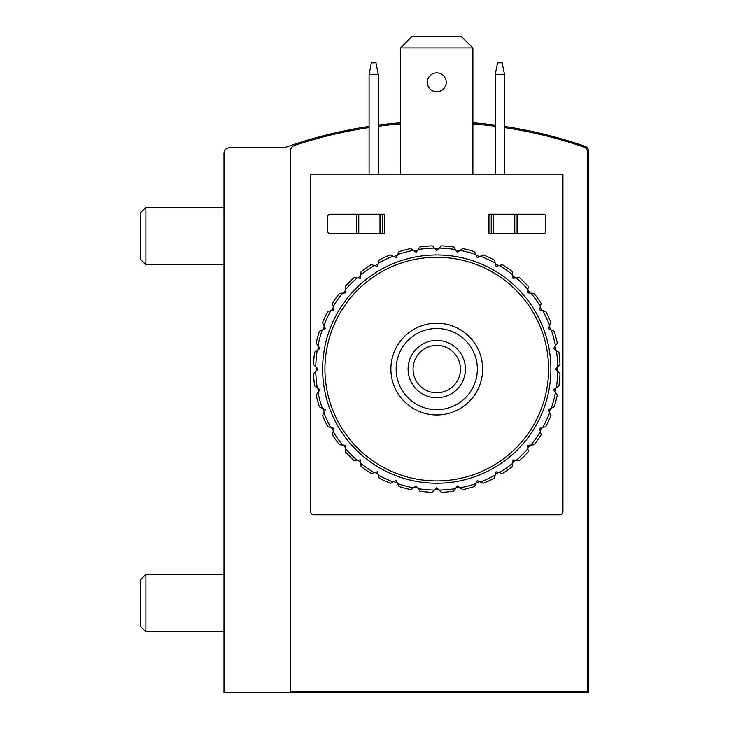 <?xml version="1.0" encoding="UTF-8"?>
<svg xmlns="http://www.w3.org/2000/svg" width="729" height="729" viewBox="0 0 729 729"><rect width="100%" height="100%" fill="white"/><g stroke="black" fill="none" stroke-linecap="round" stroke-linejoin="round"><path stroke-width="1.09" d="M369.084 127.557A453.073 453.073 0 0 0 294.452 145.408A5.732 5.732 0 0 0 290.516 150.848L290.516 691.402L587.601 691.402L587.601 152.397A5.732 5.732 0 0 0 583.719 146.976A453.073 453.073 0 0 0 504.441 127.557M495.264 126.272A453.073 453.073 0 0 0 472.893 123.921M400.631 123.921A453.073 453.073 0 0 0 378.26 126.272M369.084 126.409A453.073 453.073 0 0 0 285.34 147.386A5.732 5.732 0 0 1 283.426 147.714L229.726 147.714A5.732 5.732 0 0 0 223.985 153.445L223.985 692.55L588.74 692.55L588.74 151.65A5.732 5.732 0 0 0 584.886 146.228A453.073 453.073 0 0 0 504.441 126.409M495.264 125.124A453.073 453.073 0 0 0 472.893 122.773M400.631 122.773A453.073 453.073 0 0 0 378.26 125.124M396.157 369.084A40.605 40.605 0 0 1 457.065 333.928A40.605 40.605 0 0 1 457.065 404.249A40.605 40.605 0 0 1 396.157 369.084M408.085 369.084A28.677 28.677 0 0 1 451.096 344.252A28.677 28.677 0 0 1 451.096 393.924A28.677 28.677 0 0 1 408.085 369.084M390.881 369.084A45.881 45.881 0 0 1 459.707 329.353A45.881 45.881 0 0 1 459.707 408.823A45.881 45.881 0 0 1 390.881 369.084M413.051 369.084A23.711 23.711 0 0 1 448.617 348.553A23.711 23.711 0 0 1 448.617 389.623A23.711 23.711 0 0 1 413.051 369.084M223.985 264.709L145.882 264.709L145.882 207.355L223.985 207.355M145.882 264.709L140.26 259.087L140.26 212.986L145.882 207.355M223.985 631.761L145.882 631.761L145.882 574.406L223.985 574.406M145.882 631.761L140.26 626.129L140.26 580.029L145.882 574.406M504.441 74.303L502.144 62.831L497.552 62.831L495.264 74.303L504.441 74.303L504.441 174.094M495.264 174.094L495.264 74.303M378.26 74.303L375.973 62.831L371.38 62.831L369.084 74.303L378.26 74.303L378.26 174.094M369.084 174.094L369.084 74.303M384.575 233.736L330.091 233.736A2.296 2.296 0 0 1 327.795 231.448L327.795 216.531A2.296 2.296 0 0 1 330.091 214.235L384.575 214.235L384.575 233.736M562.934 174.094L562.934 511.321A3.445 3.445 0 0 1 559.498 514.765L314.035 514.765A3.445 3.445 0 0 1 310.59 511.321L310.59 174.094L562.934 174.094M543.433 233.736L488.949 233.736L488.949 214.235L543.433 214.235A2.296 2.296 0 0 1 545.729 216.531L545.729 231.448A2.296 2.296 0 0 1 543.433 233.736M517.052 233.736L517.052 214.235M356.472 233.736L356.472 214.235M382.278 233.736L382.278 214.235M491.246 233.736L491.246 214.235M427.303 82.331A9.459 9.459 0 0 1 441.492 74.139A9.459 9.459 0 0 1 441.492 90.524A9.459 9.459 0 0 1 427.303 82.331M472.893 174.094L472.893 47.923L461.22 36.45L411.903 36.45L400.631 47.923L472.893 47.923L461.22 36.45M400.631 174.094L400.631 47.923M559.981 373.704A123.301 123.301 0 0 1 558.915 385.942L553.566 389.687L557.311 395.027A123.301 123.301 0 0 1 554.131 406.891L548.217 409.652L550.969 415.566A123.301 123.301 0 0 1 545.784 426.702L539.478 428.388L541.164 434.694A123.301 123.301 0 0 1 534.12 444.754L527.614 445.328L528.188 451.825A123.301 123.301 0 0 1 519.504 460.509L512.997 459.944L512.432 466.451A123.301 123.301 0 0 1 502.372 473.495L496.066 471.8L494.371 478.106A123.301 123.301 0 0 1 483.245 483.3L477.331 480.539L474.57 486.453A123.301 123.301 0 0 1 462.705 489.633L457.356 485.888L455.425 488.649A121.014 121.014 0 0 1 439.15 490.079L436.762 487.692L432.142 492.303A123.301 123.301 0 0 1 419.913 491.237L416.168 485.888L410.819 489.633A123.301 123.301 0 0 1 398.954 486.453L396.202 480.539L390.279 483.3A123.301 123.301 0 0 1 379.153 478.106L377.458 471.8L371.152 473.495A123.301 123.301 0 0 1 361.092 466.451L360.527 459.944L354.021 460.509A123.301 123.301 0 0 1 345.336 451.825L345.911 445.328L339.404 444.754A123.301 123.301 0 0 1 332.36 434.694L334.046 428.388L327.74 426.702A123.301 123.301 0 0 1 322.555 415.566L325.316 409.652L319.393 406.891A123.301 123.301 0 0 1 316.213 395.027L319.958 389.687L314.618 385.942A123.301 123.301 0 0 1 313.543 373.704L318.163 369.084L313.543 364.473A123.301 123.301 0 0 1 314.618 352.235L319.958 348.489L316.213 343.149A123.301 123.301 0 0 1 319.393 331.285L325.316 328.524L322.555 322.61A123.301 123.301 0 0 1 327.74 311.474L334.046 309.789L332.36 303.483A123.301 123.301 0 0 1 339.404 293.423L345.911 292.848L345.336 286.351A123.301 123.301 0 0 1 354.021 277.667L360.527 278.232L361.092 271.726A123.301 123.301 0 0 1 371.152 264.682L377.458 266.377L379.153 260.071A123.301 123.301 0 0 1 390.279 254.877L396.202 257.638L398.954 251.724A123.301 123.301 0 0 1 410.819 248.543L416.168 252.289L419.913 246.94A123.301 123.301 0 0 1 432.142 245.873L436.762 250.484L441.382 245.873A123.301 123.301 0 0 1 453.611 246.94L457.356 252.289L462.705 248.543A123.301 123.301 0 0 1 474.57 251.724L477.331 257.638L483.245 254.877A123.301 123.301 0 0 1 494.371 260.071L496.066 266.377L502.372 264.682A123.301 123.301 0 0 1 512.432 271.726L512.997 278.232L519.504 277.667A123.301 123.301 0 0 1 528.188 286.351L527.614 292.848L534.12 293.423A123.301 123.301 0 0 1 541.164 303.483L539.478 309.789L545.784 311.474A123.301 123.301 0 0 1 550.969 322.61L548.217 328.524L554.131 331.285A123.301 123.301 0 0 1 557.311 343.149L553.566 348.489L558.915 352.235A123.301 123.301 0 0 1 559.981 364.473L555.361 369.084L559.981 373.704M557.749 371.471A121.014 121.014 0 0 1 556.327 387.746M555.498 392.448A121.014 121.014 0 0 1 551.27 408.231M549.639 412.714A121.014 121.014 0 0 1 542.731 427.513M540.353 431.65A121.014 121.014 0 0 1 530.976 445.027M527.914 448.681A121.014 121.014 0 0 1 516.36 460.236M512.706 463.307A121.014 121.014 0 0 1 499.319 472.674M495.191 475.062A121.014 121.014 0 0 1 480.384 481.96M475.9 483.591A121.014 121.014 0 0 1 460.117 487.819M434.375 490.079A121.014 121.014 0 0 1 418.1 488.649M413.407 487.819A121.014 121.014 0 0 1 397.624 483.591M393.141 481.96A121.014 121.014 0 0 1 378.333 475.062M374.205 472.674A121.014 121.014 0 0 1 360.819 463.307M357.164 460.236A121.014 121.014 0 0 1 345.61 448.681M342.548 445.027A121.014 121.014 0 0 1 333.18 431.65M330.793 427.513A121.014 121.014 0 0 1 323.886 412.714M322.254 408.231A121.014 121.014 0 0 1 318.026 392.448M317.197 387.746A121.014 121.014 0 0 1 315.775 371.471M315.775 366.705A121.014 121.014 0 0 1 317.197 350.43M318.026 345.728A121.014 121.014 0 0 1 322.254 329.945M323.886 325.462A121.014 121.014 0 0 1 330.793 310.663M333.18 306.526A121.014 121.014 0 0 1 342.548 293.149M345.61 289.495A121.014 121.014 0 0 1 357.164 277.94M360.819 274.869A121.014 121.014 0 0 1 374.205 265.502M378.333 263.114A121.014 121.014 0 0 1 393.141 256.216M397.624 254.585A121.014 121.014 0 0 1 413.407 250.357M418.1 249.528A121.014 121.014 0 0 1 434.375 248.097M439.15 248.097A121.014 121.014 0 0 1 455.425 249.528M460.117 250.357A121.014 121.014 0 0 1 475.9 254.585M480.384 256.216A121.014 121.014 0 0 1 495.191 263.114M499.319 265.502A121.014 121.014 0 0 1 512.706 274.869M516.36 277.94A121.014 121.014 0 0 1 527.914 289.495M530.976 293.149A121.014 121.014 0 0 1 540.353 306.526M542.731 310.663A121.014 121.014 0 0 1 549.639 325.462M551.27 329.945A121.014 121.014 0 0 1 555.498 345.728M556.327 350.43A121.014 121.014 0 0 1 557.749 366.705M550.896 369.084A114.125 114.125 0 0 1 379.7 467.927A114.125 114.125 0 0 1 379.7 270.249A114.125 114.125 0 0 1 550.896 369.084M548.6 369.084A111.838 111.838 0 0 1 380.848 465.94A111.838 111.838 0 0 1 380.848 272.236A111.838 111.838 0 0 1 548.6 369.084M482.644 369.084A45.881 45.881 0 0 1 413.826 408.823A45.881 45.881 0 0 1 413.826 329.353A45.881 45.881 0 0 1 482.644 369.084M557.184 367.27A120.44 120.44 0 0 1 557.202 369.084A120.44 120.44 0 0 1 557.184 370.906M555.671 388.202A120.44 120.44 0 0 1 555.042 391.792M550.55 408.568A120.44 120.44 0 0 1 549.301 411.985M541.966 427.723A120.44 120.44 0 0 1 540.143 430.875M530.183 445.1A120.44 120.44 0 0 1 527.842 447.888M515.567 460.163A120.44 120.44 0 0 1 512.779 462.505M498.554 472.465A120.44 120.44 0 0 1 495.401 474.287M479.664 481.623A120.44 120.44 0 0 1 476.237 482.871M459.47 487.364A120.44 120.44 0 0 1 455.88 488.002M438.585 489.514A120.44 120.44 0 0 1 434.94 489.514M417.644 488.002A120.44 120.44 0 0 1 414.054 487.364M397.287 482.871A120.44 120.44 0 0 1 393.86 481.623M378.132 474.287A120.44 120.44 0 0 1 374.97 472.465M360.755 462.505A120.44 120.44 0 0 1 357.957 460.163M345.683 447.888A120.44 120.44 0 0 1 343.341 445.1M333.381 430.875A120.44 120.44 0 0 1 331.558 427.723M324.223 411.985A120.44 120.44 0 0 1 322.974 408.568M318.482 391.792A120.44 120.44 0 0 1 317.853 388.202M316.34 370.906A120.44 120.44 0 0 1 316.34 367.27M317.853 349.975A120.44 120.44 0 0 1 318.482 346.384M322.974 329.608A120.44 120.44 0 0 1 324.223 326.191M331.558 310.454A120.44 120.44 0 0 1 333.381 307.301M343.341 293.076A120.44 120.44 0 0 1 345.683 290.288M357.957 278.004A120.44 120.44 0 0 1 360.755 275.671M374.97 265.711A120.44 120.44 0 0 1 378.132 263.889M393.86 256.553A120.44 120.44 0 0 1 397.287 255.305M414.054 250.812A120.44 120.44 0 0 1 417.644 250.175M434.94 248.662A120.44 120.44 0 0 1 438.585 248.662M455.88 250.175A120.44 120.44 0 0 1 459.47 250.812M476.237 255.305A120.44 120.44 0 0 1 479.664 256.553M495.401 263.889A120.44 120.44 0 0 1 498.554 265.711M512.779 275.671A120.44 120.44 0 0 1 515.567 278.004M527.842 290.288A120.44 120.44 0 0 1 530.183 293.076M540.143 307.301A120.44 120.44 0 0 1 541.966 310.454M549.301 326.191A120.44 120.44 0 0 1 550.55 329.608M555.042 346.384A120.44 120.44 0 0 1 555.671 349.975M455.425 488.649L453.611 491.237A123.301 123.301 0 0 1 441.382 492.303L439.15 490.079M514.765 233.736L514.765 214.235M493.542 233.736L493.542 214.235M358.768 233.736L358.768 214.235M379.982 233.736L379.982 214.235"/></g></svg>
